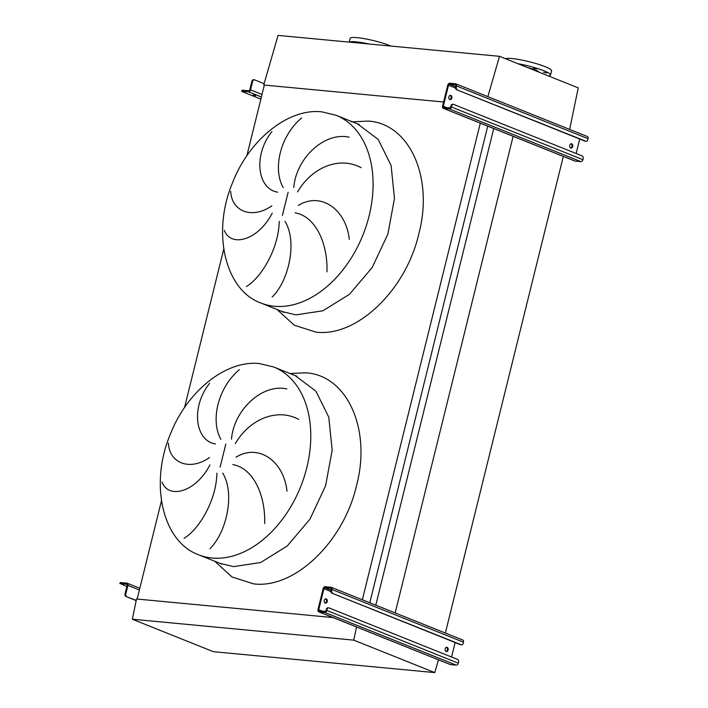 <?xml version="1.0" encoding="UTF-8"?>
<svg xmlns="http://www.w3.org/2000/svg" width="708" height="708" viewBox="0 0 708 708"><rect width="100%" height="100%" fill="white"/><g stroke="black" fill="none" stroke-linecap="round" stroke-linejoin="round"><path stroke-width="1.06" d="M264.668 523.637C265.597 495.211 253.322 468.138 232.835 464.581M236.003 457.191C258.588 443.155 283.784 461.174 287.006 491.157M298.811 419.446C277.147 407.728 249.588 418.959 235.295 443.677M231.498 439.19C233.667 410.551 261.739 383.364 286.837 388.94M222.666 473.077C235.41 493.405 226.321 533.106 209.869 548.727M326.963 271.881C327.901 243.455 315.618 216.391 295.13 212.834M298.307 205.444C320.892 191.399 346.088 209.426 349.31 239.41M361.115 167.699C339.451 155.981 311.892 167.203 297.59 191.921M293.802 187.434C295.971 158.804 324.043 131.617 349.132 137.193M284.97 221.33C297.714 241.658 288.616 281.35 272.173 296.979M246.393 286.536C261.217 277.722 278.713 248.774 279.218 221.4M230.737 191.408C231.56 211.418 252.163 219.604 271.837 205.798M272.226 213.135C258.464 240.118 231.056 247.995 224.33 230.339M301.635 117.962C279.908 136.175 272.668 169.185 283.2 187.576M277.678 192.187C257.385 188.912 252.951 155.459 271.899 131.582M395.179 612.933L513.141 136.272M445.367 633.049L563.329 156.379M375.789 605.163L493.741 128.546M369.78 602.756L487.732 126.13M362.346 599.773L480.298 123.157M246.826 155.857L264.341 85.066L443.589 102.005L263.73 85.004L278.04 35.4L499.494 56.321L578.25 87.88L569.63 129.405M438.473 659.776L434.774 672.6L213.329 651.679L132.334 619.217L136.529 598.995L332.999 617.562L137.14 599.057L161.459 500.804M184.523 407.604L223.755 249.057M184.089 538.292C198.921 529.478 216.409 500.529 216.913 473.148M239.339 369.718C217.604 387.931 210.373 420.941 220.896 439.323M215.382 443.943C195.081 440.668 190.647 407.206 209.595 383.338M168.433 443.164C169.256 463.174 189.868 471.351 209.541 457.545M209.922 464.882C196.16 491.874 168.761 499.751 162.026 482.086M533.496 68.278L536.779 68.88L533.496 68.278M543.638 72.349L546.921 72.951L543.638 72.349M546.549 75.181L544.178 74.225M522.062 65.366L519.69 64.419M548.293 75.88A24.028 3.469 -166.1 0 0 550.567 75.013L551.603 70.818A24.028 3.469 -166.1 0 0 537.788 64.092A24.028 3.469 -166.1 0 0 512.088 58.56A24.028 3.469 -166.1 0 0 505.53 58.746M391.064 46.082A24.028 3.469 -166.1 0 0 357.221 37.657A24.028 3.469 -166.1 0 0 350.097 38.374L349.168 42.117M369.027 43.993A24.028 3.469 -166.1 0 0 356.177 41.852A24.028 3.469 -166.1 0 0 349.425 42.144M264.296 85.234L263.73 85.004M487.865 96.642L499.494 56.321M354.965 42.666L352.965 42.48M365.478 43.666L363.487 43.471M538.7 72.039A11.797 1.699 -166.1 0 0 527.531 67.561M550.567 75.013A24.028 3.469 -166.1 0 0 517.937 63.72M434.774 672.6L353.788 640.147L356.522 626.943M132.334 619.217L353.788 640.147M450.155 95.359A2.186 1.558 -84.6 0 1 451.12 97.58A2.186 1.558 -84.6 0 1 449.757 99.571M449.819 99.598A2.186 1.558 95.4 0 0 450.138 99.678A2.186 1.558 95.4 0 0 451.854 97.872A2.186 1.558 95.4 0 0 450.854 95.403A2.186 1.558 95.4 0 0 450.545 95.332A2.186 1.558 95.4 0 0 448.819 97.129A2.186 1.558 95.4 0 0 449.819 99.598M571.046 143.804A2.186 1.558 -84.6 0 1 572.011 146.016A2.186 1.558 -84.6 0 1 570.648 148.016M570.71 148.043A2.186 1.558 95.4 0 0 571.02 148.122A2.186 1.558 95.4 0 0 572.745 146.317A2.186 1.558 95.4 0 0 571.745 143.848A2.186 1.558 95.4 0 0 571.436 143.768A2.186 1.558 95.4 0 0 569.71 145.574A2.186 1.558 95.4 0 0 570.71 148.043M574.507 160.858A2.186 1.504 -68.2 0 0 574.772 161.008A2.186 1.504 -68.2 0 0 575.064 161.079L580.87 161.628A2.186 1.504 -68.2 0 0 582.914 159.681L583.171 158.627A2.186 1.558 95.4 0 0 582.215 155.937L453.669 104.43A2.186 1.558 95.4 0 0 453.359 104.35A2.186 1.558 95.4 0 0 451.677 105.934L450.916 105.864L450.66 106.917A1.089 0.752 111.8 0 1 449.633 107.89L443.827 107.342A1.089 0.752 111.8 0 1 443.323 106.227L448.518 85.243A1.089 0.752 111.8 0 1 449.545 84.27L455.341 84.818A1.089 0.752 111.8 0 1 455.846 85.933L455.589 86.987L456.35 87.057L456.616 86.004A2.186 1.504 -68.2 0 0 455.899 83.836A2.186 1.504 -68.2 0 0 455.607 83.765L449.801 83.217A2.186 1.504 -68.2 0 0 447.757 85.172L442.562 106.147A2.186 1.504 -68.2 0 0 443.279 108.324A2.186 1.504 -68.2 0 0 443.571 108.395L449.376 108.944A2.186 1.504 -68.2 0 0 451.421 106.988L451.677 105.934M585.728 141.246A2.186 1.558 -84.6 0 1 585.401 141.255A2.186 1.558 -84.6 0 1 585.091 141.184L585.852 141.255A2.186 1.558 95.4 0 0 586.162 141.334A2.186 1.558 95.4 0 0 587.844 139.75L588.1 138.697A2.186 1.504 -68.2 0 0 587.392 136.529A2.186 1.504 -68.2 0 0 587.091 136.458M585.852 141.255L456.545 89.677A2.186 1.558 -84.6 0 1 455.589 86.987M456.35 87.057A2.186 1.558 95.4 0 0 457.306 89.748M585.091 141.184L456.545 89.677M576.153 153.512L579.737 139.034M450.916 105.864A2.186 1.558 -84.6 0 1 452.598 104.28L453.359 104.35M255.606 95.651L253.048 95.182L255.606 95.651M260.863 99.12L242.34 91.695L241.747 91.314L242.012 90.261L242.658 90.199L242.393 91.252L248.508 91.828A2.186 1.504 -68.2 0 0 250.552 89.872L252.65 81.376L251.889 81.305L249.791 89.801A1.089 0.752 111.8 0 1 248.765 90.774L242.658 90.199M242.393 91.252L241.747 91.314M264.119 83.668L254.641 79.871A2.186 1.558 95.4 0 0 254.331 79.792A2.186 1.558 95.4 0 0 252.65 81.376M251.889 81.305A2.186 1.558 -84.6 0 1 253.57 79.721L254.331 79.792M325.556 598.862A2.186 1.558 -84.6 0 1 326.521 601.074A2.186 1.558 -84.6 0 1 325.158 603.074M325.22 603.101A2.186 1.558 95.4 0 0 325.53 603.181A2.186 1.558 95.4 0 0 327.255 601.375A2.186 1.558 95.4 0 0 326.255 598.906A2.186 1.558 95.4 0 0 325.937 598.826A2.186 1.558 95.4 0 0 324.22 600.632A2.186 1.558 95.4 0 0 325.22 603.101M446.447 647.298A2.186 1.558 -84.6 0 1 447.412 649.519A2.186 1.558 -84.6 0 1 446.049 651.51M446.111 651.537A2.186 1.558 95.4 0 0 446.421 651.617A2.186 1.558 95.4 0 0 448.146 649.811A2.186 1.558 95.4 0 0 447.146 647.342A2.186 1.558 95.4 0 0 446.828 647.271A2.186 1.558 95.4 0 0 445.111 649.077A2.186 1.558 95.4 0 0 446.111 651.537M449.907 664.361A2.186 1.504 -68.2 0 0 450.164 664.511A2.186 1.504 -68.2 0 0 450.456 664.582L456.262 665.131A2.186 1.504 -68.2 0 0 458.306 663.175L458.572 662.13A2.186 1.558 95.4 0 0 457.616 659.44L329.07 607.933A2.186 1.558 95.4 0 0 328.751 607.853A2.186 1.558 95.4 0 0 327.078 609.438L326.308 609.367L326.052 610.411A1.089 0.752 111.8 0 1 325.034 611.393L319.228 610.845A1.089 0.752 111.8 0 1 318.724 609.721L323.91 588.746A1.089 0.752 111.8 0 1 324.937 587.764L330.742 588.313A1.089 0.752 111.8 0 1 331.247 589.437L330.981 590.481L331.751 590.56L332.008 589.507A2.186 1.504 -68.2 0 0 331.291 587.339A2.186 1.504 -68.2 0 0 330.999 587.268L325.193 586.72A2.186 1.504 -68.2 0 0 323.149 588.667L317.963 609.65A2.186 1.504 -68.2 0 0 318.671 611.818A2.186 1.504 -68.2 0 0 318.963 611.889L324.768 612.438A2.186 1.504 -68.2 0 0 326.813 610.491L327.078 609.438M461.12 644.74A2.186 1.558 -84.6 0 1 460.802 644.758A2.186 1.558 -84.6 0 1 460.483 644.678L461.253 644.749A2.186 1.558 95.4 0 0 461.563 644.829A2.186 1.558 95.4 0 0 463.244 643.245L463.501 642.2A2.186 1.504 -68.2 0 0 462.784 640.023A2.186 1.504 -68.2 0 0 462.492 639.952M461.253 644.749L331.937 593.171A2.186 1.558 -84.6 0 1 330.981 590.481M331.751 590.56A2.186 1.558 95.4 0 0 332.698 593.242M460.483 644.678L331.937 593.171M451.554 657.006L455.129 642.537M326.308 609.367A2.186 1.558 -84.6 0 1 327.99 607.783L328.751 607.853M126.652 584.206A1.089 0.752 111.8 0 1 127.157 585.33L125.051 593.826L125.82 593.897L127.918 585.401A2.186 1.504 -68.2 0 0 127.21 583.224A2.186 1.504 -68.2 0 0 126.909 583.153L120.802 582.578L120.546 583.631L126.927 584.321M136.202 600.596L126.006 596.508A2.186 1.558 -84.6 0 1 125.051 593.826M136.246 600.384L126.006 596.508M126.838 586.622L120.546 583.631M119.9 583.693L120.156 582.649L120.802 582.578M125.82 593.897A2.186 1.558 95.4 0 0 126.767 596.587M198.506 554.745A101.12 69.508 -68.2 0 0 212.081 558.01A101.12 69.508 -68.2 0 0 304.077 477.227A101.12 69.508 -68.2 0 0 273.731 367.01L259.597 363.602C226.038 359.673 186.753 391.533 170.212 434.588C149.477 483.626 162.353 541.629 198.506 554.745L220.002 563.356L233.578 566.621L260.606 562.533L287.227 546.001L309.9 519.247L325.574 485.838L332.167 450.244L328.795 417.224L315.91 391.188L295.227 375.621L296.953 376.196M214.701 561.232L232.003 576.976L253.588 583.861C294.28 589.198 343.628 542.089 356.522 485.6C371.541 429.314 347.23 375.24 305.821 372.815L289.926 373.497M220.108 467.147L225.817 444.058M260.81 302.989A101.12 69.508 -68.2 0 0 274.385 306.263A101.12 69.508 -68.2 0 0 366.381 225.471A101.12 69.508 -68.2 0 0 336.034 115.254L321.901 111.855C288.342 107.926 249.057 139.786 232.507 182.841C211.781 231.87 224.657 289.882 260.81 302.989L282.306 311.609L295.882 314.874L322.91 310.785L349.531 294.254L372.196 267.5L387.878 234.091L394.471 198.497L391.099 165.477L378.214 139.441L357.531 123.873L359.248 124.44M351.434 121.891L368.125 121.068C409.534 123.484 433.845 177.566 418.826 233.852C405.932 290.333 356.584 337.451 315.892 332.114L294.307 325.229L277.005 309.484M282.404 215.4L288.121 192.302M582.914 159.681L451.421 106.988M580.87 161.628L449.376 108.944M575.064 161.079L443.571 108.395M588.1 138.697L456.616 86.004M455.651 86.712L449.545 84.27M455.518 88.049L448.518 85.243M446.828 107.625L443.323 106.227M261.394 96.987L248.508 91.828M262.013 94.465L250.552 89.872M458.306 663.175L326.813 610.491M456.262 665.131L324.768 612.438M450.456 664.582L318.963 611.889M463.501 642.2L332.008 589.507M331.052 590.215L324.937 587.764M330.919 591.552L323.91 588.746M322.228 611.128L318.724 609.721M139.387 589.994L127.918 585.401M336.034 115.262L357.531 123.873M282.306 311.609L283.943 312.378M273.731 367.01L295.236 375.621M220.011 563.356L221.648 564.134M574.772 161.008L443.279 108.324M587.392 136.529L455.899 83.836M585.401 141.255L586.162 141.334M450.164 664.511L318.671 611.818M462.784 640.023L331.291 587.339M460.802 644.758L461.563 644.829M139.812 588.277L127.21 583.224"/></g></svg>

